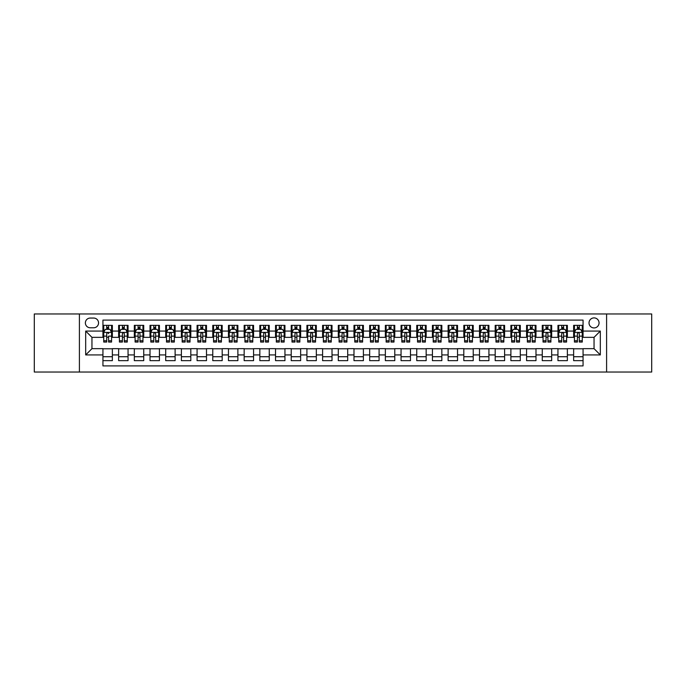 <?xml version="1.0" encoding="UTF-8"?>
<svg xmlns="http://www.w3.org/2000/svg" width="686" height="686" viewBox="0 0 686 686"><rect width="100%" height="100%" fill="white"/><g stroke="black" fill="none" stroke-linecap="round" stroke-linejoin="round"><path stroke-width="1.03" d="M594.042 317.892A5.025 5.025 0 0 0 589.017 322.917A5.025 5.025 0 0 0 594.042 327.934A5.025 5.025 0 0 0 599.058 322.917A5.025 5.025 0 0 0 594.042 317.892M606.596 372.026L651.7 372.026L651.7 313.974L606.596 313.974L606.596 372.026L79.404 372.026L79.404 313.974L34.3 313.974L34.3 372.026L79.404 372.026M583.057 325.353L573.642 325.353L573.642 331.072L567.365 331.072L567.365 337.349L573.642 337.349L573.642 331.072M567.365 331.072L567.365 325.353L557.95 325.353L557.95 331.072L551.673 331.072L551.673 337.349L557.95 337.349L557.95 331.072M551.673 331.072L551.673 325.353L542.266 325.353L542.266 331.072L535.989 331.072L535.989 337.349L542.266 337.349L542.266 331.072M535.989 331.072L535.989 325.353L526.574 325.353L526.574 331.072L520.297 331.072L520.297 337.349L526.574 337.349L526.574 331.072M520.297 331.072L520.297 325.353L510.881 325.353L510.881 331.072L504.604 331.072L504.604 337.349L510.881 337.349L510.881 331.072M504.604 331.072L504.604 325.353L495.189 325.353L495.189 331.072L488.921 331.072L488.921 337.349L495.189 337.349L495.189 331.072M488.921 331.072L488.921 325.353L479.505 325.353L479.505 331.072L473.229 331.072L473.229 337.349L479.505 337.349L479.505 331.072M473.229 331.072L473.229 325.353L463.813 325.353L463.813 331.072L457.536 331.072L457.536 337.349L463.813 337.349L463.813 331.072M457.536 331.072L457.536 325.353L448.121 325.353L448.121 331.072L441.844 331.072L441.844 337.349L448.121 337.349L448.121 331.072M441.844 331.072L441.844 325.353L432.429 325.353L432.429 331.072L426.16 331.072L426.16 337.349L432.429 337.349L432.429 331.072M426.16 331.072L426.16 325.353L416.745 325.353L416.745 331.072L410.468 331.072L410.468 337.349L416.745 337.349L416.745 331.072M410.468 331.072L410.468 325.353L401.053 325.353L401.053 331.072L394.776 331.072L394.776 337.349L401.053 337.349L401.053 331.072M394.776 331.072L394.776 325.353L385.361 325.353L385.361 331.072L379.084 331.072L379.084 337.349L385.361 337.349L385.361 331.072M379.084 331.072L379.084 325.353L369.677 325.353L369.677 331.072L363.4 331.072L363.4 337.349L369.677 337.349L369.677 331.072M363.4 331.072L363.4 325.353L353.985 325.353L353.985 331.072L347.708 331.072L347.708 337.349L353.985 337.349L353.985 331.072M347.708 331.072L347.708 325.353L338.292 325.353L338.292 331.072L332.015 331.072L332.015 337.349L338.292 337.349L338.292 331.072M332.015 331.072L332.015 325.353L322.6 325.353L322.6 331.072L316.323 331.072L316.323 337.349L322.6 337.349L322.6 331.072M316.323 331.072L316.323 325.353L306.916 325.353L306.916 331.072L300.64 331.072L300.64 337.349L306.916 337.349L306.916 331.072M300.64 331.072L300.64 325.353L291.224 325.353L291.224 331.072L284.947 331.072L284.947 337.349L291.224 337.349L291.224 331.072M284.947 331.072L284.947 325.353L275.532 325.353L275.532 331.072L269.255 331.072L269.255 337.349L275.532 337.349L275.532 331.072M269.255 331.072L269.255 325.353L259.84 325.353L259.84 331.072L253.571 331.072L253.571 337.349L259.84 337.349L259.84 331.072M253.571 331.072L253.571 325.353L244.156 325.353L244.156 331.072L237.879 331.072L237.879 337.349L244.156 337.349L244.156 331.072M237.879 331.072L237.879 325.353L228.464 325.353L228.464 331.072L222.187 331.072L222.187 337.349L228.464 337.349L228.464 331.072M222.187 331.072L222.187 325.353L212.771 325.353L212.771 331.072L206.495 331.072L206.495 337.349L212.771 337.349L212.771 331.072M206.495 331.072L206.495 325.353L197.079 325.353L197.079 331.072L190.811 331.072L190.811 337.349L197.079 337.349L197.079 331.072M190.811 331.072L190.811 325.353L181.396 325.353L181.396 331.072L175.119 331.072L175.119 337.349L181.396 337.349L181.396 331.072M175.119 331.072L175.119 325.353L165.703 325.353L165.703 331.072L159.426 331.072L159.426 337.349L165.703 337.349L165.703 331.072M159.426 331.072L159.426 325.353L150.011 325.353L150.011 331.072L143.734 331.072L143.734 337.349L150.011 337.349L150.011 331.072M143.734 331.072L143.734 325.353L134.327 325.353L134.327 331.072L128.05 331.072L128.05 337.349L134.327 337.349L134.327 331.072M128.05 331.072L128.05 325.353L118.635 325.353L118.635 337.349L112.358 337.349L112.358 325.353L102.943 325.353M102.943 360.647L112.358 360.647L112.358 348.651L118.635 348.651L118.635 360.647L128.05 360.647L128.05 348.651L134.327 348.651L134.327 354.928L128.05 354.928M134.327 354.928L134.327 360.647L143.734 360.647L143.734 348.651L150.011 348.651L150.011 354.928L143.734 354.928M150.011 354.928L150.011 360.647L159.426 360.647L159.426 348.651L165.703 348.651L165.703 354.928L159.426 354.928M165.703 354.928L165.703 360.647L175.119 360.647L175.119 348.651L181.396 348.651L181.396 354.928L175.119 354.928M181.396 354.928L181.396 360.647L190.811 360.647L190.811 348.651L197.079 348.651L197.079 354.928L190.811 354.928M197.079 354.928L197.079 360.647L206.495 360.647L206.495 348.651L212.771 348.651L212.771 354.928L206.495 354.928M212.771 354.928L212.771 360.647L222.187 360.647L222.187 348.651L228.464 348.651L228.464 354.928L222.187 354.928M228.464 354.928L228.464 360.647L237.879 360.647L237.879 348.651L244.156 348.651L244.156 354.928L237.879 354.928M244.156 354.928L244.156 360.647L253.571 360.647L253.571 348.651L259.84 348.651L259.84 354.928L253.571 354.928M259.84 354.928L259.84 360.647L269.255 360.647L269.255 348.651L275.532 348.651L275.532 354.928L269.255 354.928M275.532 354.928L275.532 360.647L284.947 360.647L284.947 348.651L291.224 348.651L291.224 354.928L284.947 354.928M291.224 354.928L291.224 360.647L300.64 360.647L300.64 348.651L306.916 348.651L306.916 354.928L300.64 354.928M306.916 354.928L306.916 360.647L316.323 360.647L316.323 348.651L322.6 348.651L322.6 354.928L316.323 354.928M322.6 354.928L322.6 360.647L332.015 360.647L332.015 348.651L338.292 348.651L338.292 354.928L332.015 354.928M338.292 354.928L338.292 360.647L347.708 360.647L347.708 348.651L353.985 348.651L353.985 354.928L347.708 354.928M353.985 354.928L353.985 360.647L363.4 360.647L363.4 348.651L369.677 348.651L369.677 354.928L363.4 354.928M369.677 354.928L369.677 360.647L379.084 360.647L379.084 348.651L385.361 348.651L385.361 354.928L379.084 354.928M385.361 354.928L385.361 360.647L394.776 360.647L394.776 348.651L401.053 348.651L401.053 354.928L394.776 354.928M401.053 354.928L401.053 360.647L410.468 360.647L410.468 348.651L416.745 348.651L416.745 354.928L410.468 354.928M416.745 354.928L416.745 360.647L426.16 360.647L426.16 348.651L432.429 348.651L432.429 354.928L426.16 354.928M432.429 354.928L432.429 360.647L441.844 360.647L441.844 348.651L448.121 348.651L448.121 354.928L441.844 354.928M448.121 354.928L448.121 360.647L457.536 360.647L457.536 348.651L463.813 348.651L463.813 354.928L457.536 354.928M463.813 354.928L463.813 360.647L473.229 360.647L473.229 348.651L479.505 348.651L479.505 354.928L473.229 354.928M479.505 354.928L479.505 360.647L488.921 360.647L488.921 348.651L495.189 348.651L495.189 354.928L488.921 354.928M495.189 354.928L495.189 360.647L504.604 360.647L504.604 348.651L510.881 348.651L510.881 354.928L504.604 354.928M510.881 354.928L510.881 360.647L520.297 360.647L520.297 348.651L526.574 348.651L526.574 354.928L520.297 354.928M526.574 354.928L526.574 360.647L535.989 360.647L535.989 348.651L542.266 348.651L542.266 354.928L535.989 354.928M542.266 354.928L542.266 360.647L551.673 360.647L551.673 348.651L557.95 348.651L557.95 354.928L551.673 354.928M557.95 354.928L557.95 360.647L567.365 360.647L567.365 348.651L573.642 348.651L573.642 354.928L567.365 354.928M90.235 327.779L93.69 327.779A4.862 4.862 0 0 0 98.552 322.917A4.862 4.862 0 0 0 93.69 318.055L90.235 318.055A4.862 4.862 0 0 0 85.373 322.917A4.862 4.862 0 0 0 90.235 327.779M606.596 313.974L79.404 313.974M583.057 331.072L583.057 320.096L102.943 320.096L102.943 337.349L91.958 337.349L91.958 348.651L102.943 348.651L102.943 365.904L583.057 365.904L583.057 348.651L594.042 348.651L594.042 337.349L583.057 337.349L583.057 331.072L600.319 331.072L600.319 354.928L583.057 354.928M102.943 354.928L85.681 354.928L85.681 331.072L102.943 331.072M573.642 354.928L573.642 360.647L583.057 360.647M102.943 329.271L103.732 329.271M106.707 329.271L108.594 329.271M111.569 329.271L112.358 329.271M102.943 337.195L103.732 337.195M106.707 337.195L108.594 337.195M111.569 337.195L112.358 337.195M102.943 348.805L112.358 348.805M102.943 356.729L112.358 356.729M118.635 337.195L119.415 337.195M122.4 337.195L124.286 337.195M127.262 337.195L128.05 337.195M118.635 329.271L119.415 329.271M122.4 329.271L124.286 329.271M127.262 329.271L128.05 329.271M118.635 348.805L128.05 348.805M118.635 356.729L128.05 356.729M134.327 348.805L143.734 348.805M134.327 356.729L143.734 356.729M134.327 329.271L135.108 329.271M138.092 329.271L139.97 329.271M142.954 329.271L143.734 329.271M134.327 337.195L135.108 337.195M138.092 337.195L139.97 337.195M142.954 337.195L143.734 337.195M150.011 348.805L159.426 348.805M150.011 356.729L159.426 356.729M150.011 329.271L150.8 329.271M153.775 329.271L155.662 329.271M158.646 329.271L159.426 329.271M150.011 337.195L150.8 337.195M153.775 337.195L155.662 337.195M158.646 337.195L159.426 337.195M165.703 348.805L175.119 348.805M165.703 356.729L175.119 356.729M165.703 329.271L166.492 329.271M169.468 329.271L171.354 329.271M174.33 329.271L175.119 329.271M165.703 337.195L166.492 337.195M169.468 337.195L171.354 337.195M174.33 337.195L175.119 337.195M181.396 348.805L190.811 348.805M181.396 356.729L190.811 356.729M181.396 329.271L182.176 329.271M185.16 329.271L187.038 329.271M190.022 329.271L190.811 329.271M181.396 337.195L182.176 337.195M185.16 337.195L187.038 337.195M190.022 337.195L190.811 337.195M197.079 348.805L206.495 348.805M197.079 356.729L206.495 356.729M197.079 329.271L197.868 329.271M200.852 329.271L202.73 329.271M205.714 329.271L206.495 329.271M197.079 337.195L197.868 337.195M200.852 337.195L202.73 337.195M205.714 337.195L206.495 337.195M212.771 348.805L222.187 348.805M212.771 356.729L222.187 356.729M212.771 329.271L213.56 329.271M216.536 329.271L218.422 329.271M221.406 329.271L222.187 329.271M212.771 337.195L213.56 337.195M216.536 337.195L218.422 337.195M221.406 337.195L222.187 337.195M228.464 348.805L237.879 348.805M228.464 356.729L237.879 356.729M228.464 329.271L229.244 329.271M232.228 329.271L234.115 329.271M237.09 329.271L237.879 329.271M228.464 337.195L229.244 337.195M232.228 337.195L234.115 337.195M237.09 337.195L237.879 337.195M244.156 348.805L253.571 348.805M244.156 356.729L253.571 356.729M244.156 329.271L244.936 329.271M247.92 329.271L249.798 329.271M252.782 329.271L253.571 329.271M244.156 337.195L244.936 337.195M247.92 337.195L249.798 337.195M252.782 337.195L253.571 337.195M259.84 348.805L269.255 348.805M259.84 356.729L269.255 356.729M259.84 329.271L260.629 329.271M263.613 329.271L265.491 329.271M268.475 329.271L269.255 329.271M259.84 337.195L260.629 337.195M263.613 337.195L265.491 337.195M268.475 337.195L269.255 337.195M275.532 348.805L284.947 348.805M275.532 356.729L284.947 356.729M275.532 329.271L276.321 329.271M279.296 329.271L281.183 329.271M284.167 329.271L284.947 329.271M275.532 337.195L276.321 337.195M279.296 337.195L281.183 337.195M284.167 337.195L284.947 337.195M291.224 348.805L300.64 348.805M291.224 356.729L300.64 356.729M291.224 329.271L292.004 329.271M294.989 329.271L296.875 329.271M299.851 329.271L300.64 329.271M291.224 337.195L292.004 337.195M294.989 337.195L296.875 337.195M299.851 337.195L300.64 337.195M306.916 348.805L316.323 348.805M306.916 356.729L316.323 356.729M306.916 329.271L307.697 329.271M310.681 329.271L312.559 329.271M315.543 329.271L316.323 329.271M306.916 337.195L307.697 337.195M310.681 337.195L312.559 337.195M315.543 337.195L316.323 337.195M322.6 348.805L332.015 348.805M322.6 356.729L332.015 356.729M322.6 329.271L323.389 329.271M326.365 329.271L328.251 329.271M331.235 329.271L332.015 329.271M322.6 337.195L323.389 337.195M326.365 337.195L328.251 337.195M331.235 337.195L332.015 337.195M338.292 348.805L347.708 348.805M338.292 356.729L347.708 356.729M338.292 329.271L339.081 329.271M342.057 329.271L343.943 329.271M346.919 329.271L347.708 329.271M338.292 337.195L339.081 337.195M342.057 337.195L343.943 337.195M346.919 337.195L347.708 337.195M353.985 348.805L363.4 348.805M353.985 356.729L363.4 356.729M353.985 329.271L354.765 329.271M357.749 329.271L359.635 329.271M362.611 329.271L363.4 329.271M353.985 337.195L354.765 337.195M357.749 337.195L359.635 337.195M362.611 337.195L363.4 337.195M369.677 348.805L379.084 348.805M369.677 356.729L379.084 356.729M369.677 329.271L370.457 329.271M373.441 329.271L375.319 329.271M378.303 329.271L379.084 329.271M369.677 337.195L370.457 337.195M373.441 337.195L375.319 337.195M378.303 337.195L379.084 337.195M385.361 348.805L394.776 348.805M385.361 356.729L394.776 356.729M385.361 329.271L386.149 329.271M389.125 329.271L391.011 329.271M393.996 329.271L394.776 329.271M385.361 337.195L386.149 337.195M389.125 337.195L391.011 337.195M393.996 337.195L394.776 337.195M401.053 348.805L410.468 348.805M401.053 356.729L410.468 356.729M401.053 329.271L401.833 329.271M404.817 329.271L406.704 329.271M409.679 329.271L410.468 329.271M401.053 337.195L401.833 337.195M404.817 337.195L406.704 337.195M409.679 337.195L410.468 337.195M416.745 348.805L426.16 348.805M416.745 356.729L426.16 356.729M416.745 329.271L417.525 329.271M420.509 329.271L422.387 329.271M425.371 329.271L426.16 329.271M416.745 337.195L417.525 337.195M420.509 337.195L422.387 337.195M425.371 337.195L426.16 337.195M432.429 348.805L441.844 348.805M432.429 356.729L441.844 356.729M432.429 329.271L433.218 329.271M436.202 329.271L438.08 329.271M441.064 329.271L441.844 329.271M432.429 337.195L433.218 337.195M436.202 337.195L438.08 337.195M441.064 337.195L441.844 337.195M448.121 348.805L457.536 348.805M448.121 356.729L457.536 356.729M448.121 329.271L448.91 329.271M451.885 329.271L453.772 329.271M456.756 329.271L457.536 329.271M448.121 337.195L448.91 337.195M451.885 337.195L453.772 337.195M456.756 337.195L457.536 337.195M463.813 348.805L473.229 348.805M463.813 356.729L473.229 356.729M463.813 329.271L464.594 329.271M467.578 329.271L469.464 329.271M472.44 329.271L473.229 329.271M463.813 337.195L464.594 337.195M467.578 337.195L469.464 337.195M472.44 337.195L473.229 337.195M479.505 348.805L488.921 348.805M479.505 356.729L488.921 356.729M479.505 329.271L480.286 329.271M483.27 329.271L485.148 329.271M488.132 329.271L488.921 329.271M479.505 337.195L480.286 337.195M483.27 337.195L485.148 337.195M488.132 337.195L488.921 337.195M495.189 348.805L504.604 348.805M495.189 356.729L504.604 356.729M495.189 329.271L495.978 329.271M498.962 329.271L500.84 329.271M503.824 329.271L504.604 329.271M495.189 337.195L495.978 337.195M498.962 337.195L500.84 337.195M503.824 337.195L504.604 337.195M510.881 348.805L520.297 348.805M510.881 356.729L520.297 356.729M510.881 329.271L511.67 329.271M514.646 329.271L516.532 329.271M519.508 329.271L520.297 329.271M510.881 337.195L511.67 337.195M514.646 337.195L516.532 337.195M519.508 337.195L520.297 337.195M526.574 348.805L535.989 348.805M526.574 356.729L535.989 356.729M526.574 329.271L527.354 329.271M530.338 329.271L532.225 329.271M535.2 329.271L535.989 329.271M526.574 337.195L527.354 337.195M530.338 337.195L532.225 337.195M535.2 337.195L535.989 337.195M542.266 348.805L551.673 348.805M542.266 356.729L551.673 356.729M542.266 329.271L543.046 329.271M546.03 329.271L547.908 329.271M550.892 329.271L551.673 329.271M542.266 337.195L543.046 337.195M546.03 337.195L547.908 337.195M550.892 337.195L551.673 337.195M557.95 348.805L567.365 348.805M557.95 356.729L567.365 356.729M557.95 329.271L558.738 329.271M561.714 329.271L563.6 329.271M566.585 329.271L567.365 329.271M557.95 337.195L558.738 337.195M561.714 337.195L563.6 337.195M566.585 337.195L567.365 337.195M573.642 348.805L583.057 348.805M573.642 356.729L583.057 356.729M573.642 329.271L574.431 329.271M577.406 329.271L579.293 329.271M582.268 329.271L583.057 329.271M573.642 337.195L574.431 337.195M577.406 337.195L579.293 337.195M582.268 337.195L583.057 337.195M91.958 337.349L85.681 331.072M91.958 348.651L85.681 354.928M600.319 331.072L594.042 337.349M600.319 354.928L594.042 348.651M108.594 325.353L108.594 329.349L108.594 327.385L106.707 327.385M111.569 340.779L108.594 340.779L108.594 342.057L111.569 342.057L111.569 332.487L110 329.349L105.301 329.349L103.732 332.487L103.732 336.123L103.732 325.353M103.732 338.961L103.732 340.016M103.732 330.249L103.732 327.385M103.732 340.779L103.732 342.057L106.707 342.057L106.707 340.779L103.732 340.779L103.732 336.123L106.707 336.123L106.707 338.961M111.569 330.249L111.569 327.385M108.594 340.779L108.594 336.123L111.569 336.123L111.569 325.353M106.707 329.349L106.707 325.353M108.594 338.961L108.594 340.016M106.707 340.779L106.707 333.662C107.342 332.453 107.968 332.453 108.594 333.662L108.594 332.41M124.286 327.385L122.4 327.385M127.262 340.779L124.286 340.779L124.286 342.057L127.262 342.057L127.262 332.487L125.692 329.349L120.985 329.349L119.415 332.487L119.415 342.057L122.4 342.057L122.4 340.779L119.415 340.779M119.415 332.487L119.415 325.353M127.262 332.487L127.262 325.353M122.4 329.349L122.4 325.353M124.286 325.353L124.286 329.349M124.286 340.779L124.286 333.662C123.651 332.453 123.026 332.453 122.4 333.662L122.4 340.779M139.97 327.385L138.092 327.385M142.954 340.779L139.97 340.779L139.97 342.057L142.954 342.057L142.954 332.487L141.385 329.349L136.677 329.349L135.108 332.487L135.108 342.057L138.092 342.057L138.092 340.779L135.108 340.779M135.108 332.487L135.108 325.353M142.954 332.487L142.954 325.353M138.092 329.349L138.092 325.353M139.97 325.353L139.97 329.349M139.97 340.779L139.97 333.662C139.344 332.453 138.718 332.453 138.092 333.662L138.092 340.779M155.662 327.385L153.775 327.385M158.646 340.779L155.662 340.779L155.662 342.057L158.646 342.057L158.646 332.487L157.077 329.349L152.369 329.349L150.8 332.487L150.8 342.057L153.775 342.057L153.775 340.779L150.8 340.779M150.8 332.487L150.8 325.353M158.646 332.487L158.646 325.353M153.775 329.349L153.775 325.353M155.662 325.353L155.662 329.349M155.662 340.779L155.662 333.662C155.036 332.453 154.41 332.453 153.775 333.662L153.775 340.779M171.354 327.385L169.468 327.385M174.33 340.779L171.354 340.779L171.354 342.057L174.33 342.057L174.33 332.487L172.761 329.349L168.053 329.349L166.492 332.487L166.492 342.057L169.468 342.057L169.468 340.779L166.492 340.779M166.492 332.487L166.492 325.353M174.33 332.487L174.33 325.353M169.468 329.349L169.468 325.353M171.354 325.353L171.354 329.349M171.354 340.779L171.354 333.662C170.728 332.453 170.094 332.453 169.468 333.662L169.468 340.779M187.038 327.385L185.16 327.385M190.022 340.779L187.038 340.779L187.038 342.057L190.022 342.057L190.022 332.487L188.453 329.349L183.745 329.349L182.176 332.487L182.176 342.057L185.16 342.057L185.16 340.779L182.176 340.779M182.176 332.487L182.176 325.353M190.022 332.487L190.022 325.353M185.16 329.349L185.16 325.353M187.038 325.353L187.038 329.349M187.038 340.779L187.038 333.662C186.412 332.453 185.786 332.453 185.16 333.662L185.16 340.779M202.73 327.385L200.852 327.385M205.714 340.779L202.73 340.779L202.73 342.057L205.714 342.057L205.714 332.487L204.145 329.349L199.437 329.349L197.868 332.487L197.868 342.057L200.852 342.057L200.852 340.779L197.868 340.779M197.868 332.487L197.868 325.353M205.714 332.487L205.714 325.353M200.852 329.349L200.852 325.353M202.73 325.353L202.73 329.349M202.73 340.779L202.73 333.662C202.104 332.453 201.478 332.453 200.852 333.662L200.852 340.779M218.422 327.385L216.536 327.385M221.406 340.779L218.422 340.779L218.422 342.057L221.406 342.057L221.406 332.487L219.837 329.349L215.13 329.349L213.56 332.487L213.56 342.057L216.536 342.057L216.536 340.779L213.56 340.779M213.56 332.487L213.56 325.353M221.406 332.487L221.406 325.353M216.536 329.349L216.536 325.353M218.422 325.353L218.422 329.349M218.422 340.779L218.422 333.662C217.796 332.453 217.17 332.453 216.536 333.662L216.536 340.779M234.115 327.385L232.228 327.385M237.09 340.779L234.115 340.779L234.115 342.057L237.09 342.057L237.09 332.487L235.521 329.349L230.813 329.349L229.244 332.487L229.244 342.057L232.228 342.057L232.228 340.779L229.244 340.779M229.244 332.487L229.244 325.353M237.09 332.487L237.09 325.353M232.228 329.349L232.228 325.353M234.115 325.353L234.115 329.349M234.115 340.779L234.115 333.662C233.489 332.453 232.854 332.453 232.228 333.662L232.228 340.779M249.798 327.385L247.92 327.385M252.782 340.779L249.798 340.779L249.798 342.057L252.782 342.057L252.782 332.487L251.213 329.349L246.506 329.349L244.936 332.487L244.936 342.057L247.92 342.057L247.92 340.779L244.936 340.779M244.936 332.487L244.936 325.353M252.782 332.487L252.782 325.353M247.92 329.349L247.92 325.353M249.798 325.353L249.798 329.349M249.798 340.779L249.798 333.662C249.172 332.453 248.546 332.453 247.92 333.662L247.92 340.779M265.491 327.385L263.613 327.385M268.475 340.779L265.491 340.779L265.491 342.057L268.475 342.057L268.475 332.487L266.905 329.349L262.198 329.349L260.629 332.487L260.629 342.057L263.613 342.057L263.613 340.779L260.629 340.779M260.629 332.487L260.629 325.353M268.475 332.487L268.475 325.353M263.613 329.349L263.613 325.353M265.491 325.353L265.491 329.349M265.491 340.779L265.491 333.662C264.865 332.453 264.239 332.453 263.613 333.662L263.613 340.779M281.183 327.385L279.296 327.385M284.167 340.779L281.183 340.779L281.183 342.057L284.167 342.057L284.167 332.487L282.598 329.349L277.89 329.349L276.321 332.487L276.321 342.057L279.296 342.057L279.296 340.779L276.321 340.779M276.321 332.487L276.321 325.353M284.167 332.487L284.167 325.353M279.296 329.349L279.296 325.353M281.183 325.353L281.183 329.349M281.183 340.779L281.183 333.662C280.557 332.453 279.931 332.453 279.296 333.662L279.296 340.779M296.875 327.385L294.989 327.385M299.851 340.779L296.875 340.779L296.875 342.057L299.851 342.057L299.851 332.487L298.281 329.349L293.574 329.349L292.004 332.487L292.004 342.057L294.989 342.057L294.989 340.779L292.004 340.779M292.004 332.487L292.004 325.353M299.851 332.487L299.851 325.353M294.989 329.349L294.989 325.353M296.875 325.353L296.875 329.349M296.875 340.779L296.875 333.662C296.241 332.453 295.615 332.453 294.989 333.662L294.989 340.779M312.559 327.385L310.681 327.385M315.543 340.779L312.559 340.779L312.559 342.057L315.543 342.057L315.543 332.487L313.974 329.349L309.266 329.349L307.697 332.487L307.697 342.057L310.681 342.057L310.681 340.779L307.697 340.779M307.697 332.487L307.697 325.353M315.543 332.487L315.543 325.353M310.681 329.349L310.681 325.353M312.559 325.353L312.559 329.349M312.559 340.779L312.559 333.662C311.933 332.453 311.307 332.453 310.681 333.662L310.681 340.779M328.251 327.385L326.365 327.385M331.235 340.779L328.251 340.779L328.251 342.057L331.235 342.057L331.235 332.487L329.666 329.349L324.958 329.349L323.389 332.487L323.389 342.057L326.365 342.057L326.365 340.779L323.389 340.779M323.389 332.487L323.389 325.353M331.235 332.487L331.235 325.353M326.365 329.349L326.365 325.353M328.251 325.353L328.251 329.349M328.251 340.779L328.251 333.662C327.625 332.453 326.999 332.453 326.365 333.662L326.365 340.779M343.943 327.385L342.057 327.385M346.919 340.779L343.943 340.779L343.943 342.057L346.919 342.057L346.919 332.487L345.35 329.349L340.65 329.349L339.081 332.487L339.081 342.057L342.057 342.057L342.057 340.779L339.081 340.779M339.081 332.487L339.081 325.353M346.919 332.487L346.919 325.353M342.057 329.349L342.057 325.353M343.943 325.353L343.943 329.349M343.943 340.779L343.943 333.662C343.317 332.453 342.691 332.453 342.057 333.662L342.057 340.779M359.635 327.385L357.749 327.385M362.611 340.779L359.635 340.779L359.635 342.057L362.611 342.057L362.611 332.487L361.042 329.349L356.334 329.349L354.765 332.487L354.765 342.057L357.749 342.057L357.749 340.779L354.765 340.779M354.765 332.487L354.765 325.353M362.611 332.487L362.611 325.353M357.749 329.349L357.749 325.353M359.635 325.353L359.635 329.349M359.635 340.779L359.635 333.662C359.001 332.453 358.375 332.453 357.749 333.662L357.749 340.779M375.319 327.385L373.441 327.385M378.303 340.779L375.319 340.779L375.319 342.057L378.303 342.057L378.303 332.487L376.734 329.349L372.026 329.349L370.457 332.487L370.457 342.057L373.441 342.057L373.441 340.779L370.457 340.779M370.457 332.487L370.457 325.353M378.303 332.487L378.303 325.353M373.441 329.349L373.441 325.353M375.319 325.353L375.319 329.349M375.319 340.779L375.319 333.662C374.693 332.453 374.067 332.453 373.441 333.662L373.441 340.779M391.011 327.385L389.125 327.385M393.996 340.779L391.011 340.779L391.011 342.057L393.996 342.057L393.996 332.487L392.426 329.349L387.719 329.349L386.149 332.487L386.149 342.057L389.125 342.057L389.125 340.779L386.149 340.779M386.149 332.487L386.149 325.353M393.996 332.487L393.996 325.353M389.125 329.349L389.125 325.353M391.011 325.353L391.011 329.349M391.011 340.779L391.011 333.662C390.385 332.453 389.759 332.453 389.125 333.662L389.125 340.779M406.704 327.385L404.817 327.385M409.679 340.779L406.704 340.779L406.704 342.057L409.679 342.057L409.679 332.487L408.11 329.349L403.402 329.349L401.833 332.487L401.833 342.057L404.817 342.057L404.817 340.779L401.833 340.779M401.833 332.487L401.833 325.353M409.679 332.487L409.679 325.353M404.817 329.349L404.817 325.353M406.704 325.353L406.704 329.349M406.704 340.779L406.704 333.662C406.078 332.453 405.443 332.453 404.817 333.662L404.817 340.779M422.387 327.385L420.509 327.385M425.371 340.779L422.387 340.779L422.387 342.057L425.371 342.057L425.371 332.487L423.802 329.349L419.095 329.349L417.525 332.487L417.525 342.057L420.509 342.057L420.509 340.779L417.525 340.779M417.525 332.487L417.525 325.353M425.371 332.487L425.371 325.353M420.509 329.349L420.509 325.353M422.387 325.353L422.387 329.349M422.387 340.779L422.387 333.662C421.761 332.453 421.135 332.453 420.509 333.662L420.509 340.779M438.08 327.385L436.202 327.385M441.064 340.779L438.08 340.779L438.08 342.057L441.064 342.057L441.064 332.487L439.494 329.349L434.787 329.349L433.218 332.487L433.218 342.057L436.202 342.057L436.202 340.779L433.218 340.779M433.218 332.487L433.218 325.353M441.064 332.487L441.064 325.353M436.202 329.349L436.202 325.353M438.08 325.353L438.08 329.349M438.08 340.779L438.08 333.662C437.454 332.453 436.828 332.453 436.202 333.662L436.202 340.779M453.772 327.385L451.885 327.385M456.756 340.779L453.772 340.779L453.772 342.057L456.756 342.057L456.756 332.487L455.187 329.349L450.479 329.349L448.91 332.487L448.91 342.057L451.885 342.057L451.885 340.779L448.91 340.779M448.91 332.487L448.91 325.353M456.756 332.487L456.756 325.353M451.885 329.349L451.885 325.353M453.772 325.353L453.772 329.349M453.772 340.779L453.772 333.662C453.146 332.453 452.52 332.453 451.885 333.662L451.885 340.779M469.464 327.385L467.578 327.385M472.44 340.779L469.464 340.779L469.464 342.057L472.44 342.057L472.44 332.487L470.87 329.349L466.163 329.349L464.594 332.487L464.594 342.057L467.578 342.057L467.578 340.779L464.594 340.779M464.594 332.487L464.594 325.353M472.44 332.487L472.44 325.353M467.578 329.349L467.578 325.353M469.464 325.353L469.464 329.349M469.464 340.779L469.464 333.662C468.838 332.453 468.204 332.453 467.578 333.662L467.578 340.779M485.148 327.385L483.27 327.385M488.132 340.779L485.148 340.779L485.148 342.057L488.132 342.057L488.132 332.487L486.563 329.349L481.855 329.349L480.286 332.487L480.286 342.057L483.27 342.057L483.27 340.779L480.286 340.779M480.286 332.487L480.286 325.353M488.132 332.487L488.132 325.353M483.27 329.349L483.27 325.353M485.148 325.353L485.148 329.349M485.148 340.779L485.148 333.662C484.522 332.453 483.896 332.453 483.27 333.662L483.27 340.779M500.84 327.385L498.962 327.385M503.824 340.779L500.84 340.779L500.84 342.057L503.824 342.057L503.824 332.487L502.255 329.349L497.547 329.349L495.978 332.487L495.978 342.057L498.962 342.057L498.962 340.779L495.978 340.779M495.978 332.487L495.978 325.353M503.824 332.487L503.824 325.353M498.962 329.349L498.962 325.353M500.84 325.353L500.84 329.349M500.84 340.779L500.84 333.662C500.214 332.453 499.588 332.453 498.962 333.662L498.962 340.779M516.532 327.385L514.646 327.385M519.508 340.779L516.532 340.779L516.532 342.057L519.508 342.057L519.508 332.487L517.947 329.349L513.239 329.349L511.67 332.487L511.67 342.057L514.646 342.057L514.646 340.779L511.67 340.779M511.67 332.487L511.67 325.353M519.508 332.487L519.508 325.353M514.646 329.349L514.646 325.353M516.532 325.353L516.532 329.349M516.532 340.779L516.532 333.662C515.906 332.453 515.28 332.453 514.646 333.662L514.646 340.779M532.225 327.385L530.338 327.385M535.2 340.779L532.225 340.779L532.225 342.057L535.2 342.057L535.2 332.487L533.631 329.349L528.923 329.349L527.354 332.487L527.354 342.057L530.338 342.057L530.338 340.779L527.354 340.779M527.354 332.487L527.354 325.353M535.2 332.487L535.2 325.353M530.338 329.349L530.338 325.353M532.225 325.353L532.225 329.349M532.225 340.779L532.225 333.662C531.59 332.453 530.964 332.453 530.338 333.662L530.338 340.779M547.908 327.385L546.03 327.385M550.892 340.779L547.908 340.779L547.908 342.057L550.892 342.057L550.892 332.487L549.323 329.349L544.615 329.349L543.046 332.487L543.046 342.057L546.03 342.057L546.03 340.779L543.046 340.779M543.046 332.487L543.046 325.353M550.892 332.487L550.892 325.353M546.03 329.349L546.03 325.353M547.908 325.353L547.908 329.349M547.908 340.779L547.908 333.662C547.282 332.453 546.656 332.453 546.03 333.662L546.03 340.779M563.6 327.385L561.714 327.385M566.585 340.779L563.6 340.779L563.6 342.057L566.585 342.057L566.585 332.487L565.015 329.349L560.308 329.349L558.738 332.487L558.738 342.057L561.714 342.057L561.714 340.779L558.738 340.779M558.738 332.487L558.738 325.353M566.585 332.487L566.585 325.353M561.714 329.349L561.714 325.353M563.6 325.353L563.6 329.349M563.6 340.779L563.6 333.662C562.974 332.453 562.348 332.453 561.714 333.662L561.714 340.779M579.293 327.385L577.406 327.385M582.268 340.779L579.293 340.779L579.293 342.057L582.268 342.057L582.268 332.487L580.699 329.349L576 329.349L574.431 332.487L574.431 342.057L577.406 342.057L577.406 340.779L574.431 340.779M574.431 332.487L574.431 325.353M582.268 332.487L582.268 325.353M577.406 329.349L577.406 325.353M579.293 325.353L579.293 329.349M579.293 340.779L579.293 333.662C578.667 332.453 578.041 332.453 577.406 333.662L577.406 340.779M118.635 354.928L112.358 354.928M118.635 331.072L112.358 331.072M111.535 332.41L103.766 332.41M103.732 330.215L104.864 330.215M110.437 330.215L111.569 330.215M108.594 328.388L106.707 328.388M127.227 332.41L119.458 332.41M119.415 330.215L120.556 330.215M126.13 330.215L127.262 330.215M122.4 336.123L119.415 336.123M127.262 336.123L124.286 336.123M124.286 328.388L122.4 328.388M142.911 332.41L135.151 332.41M135.108 330.215L136.248 330.215M141.813 330.215L142.954 330.215M138.092 336.123L135.108 336.123M142.954 336.123L139.97 336.123M139.97 328.388L138.092 328.388M158.603 332.41L150.834 332.41M150.8 330.215L151.932 330.215M157.506 330.215L158.646 330.215M153.775 336.123L150.8 336.123M158.646 336.123L155.662 336.123M155.662 328.388L153.775 328.388M174.295 332.41L166.526 332.41M166.492 330.215L167.624 330.215M173.198 330.215L174.33 330.215M169.468 336.123L166.492 336.123M174.33 336.123L171.354 336.123M171.354 328.388L169.468 328.388M189.988 332.41L182.219 332.41M182.176 330.215L183.316 330.215M188.882 330.215L190.022 330.215M185.16 336.123L182.176 336.123M190.022 336.123L187.038 336.123M187.038 328.388L185.16 328.388M205.671 332.41L197.911 332.41M197.868 330.215L199.009 330.215M204.574 330.215L205.714 330.215M200.852 336.123L197.868 336.123M205.714 336.123L202.73 336.123M202.73 328.388L200.852 328.388M221.364 332.41L213.595 332.41M213.56 330.215L214.692 330.215M220.266 330.215L221.406 330.215M216.536 336.123L213.56 336.123M221.406 336.123L218.422 336.123M218.422 328.388L216.536 328.388M237.056 332.41L229.287 332.41M229.244 330.215L230.385 330.215M235.958 330.215L237.09 330.215M232.228 336.123L229.244 336.123M237.09 336.123L234.115 336.123M234.115 328.388L232.228 328.388M252.74 332.41L244.979 332.41M244.936 330.215L246.077 330.215M251.642 330.215L252.782 330.215M247.92 336.123L244.936 336.123M252.782 336.123L249.798 336.123M249.798 328.388L247.92 328.388M268.432 332.41L260.663 332.41M260.629 330.215L261.769 330.215M267.334 330.215L268.475 330.215M263.613 336.123L260.629 336.123M268.475 336.123L265.491 336.123M265.491 328.388L263.613 328.388M284.124 332.41L276.355 332.41M276.321 330.215L277.453 330.215M283.026 330.215L284.167 330.215M279.296 336.123L276.321 336.123M284.167 336.123L281.183 336.123M281.183 328.388L279.296 328.388M299.816 332.41L292.047 332.41M292.004 330.215L293.145 330.215M298.719 330.215L299.851 330.215M294.989 336.123L292.004 336.123M299.851 336.123L296.875 336.123M296.875 328.388L294.989 328.388M315.5 332.41L307.74 332.41M307.697 330.215L308.837 330.215M314.402 330.215L315.543 330.215M310.681 336.123L307.697 336.123M315.543 336.123L312.559 336.123M312.559 328.388L310.681 328.388M331.192 332.41L323.423 332.41M323.389 330.215L324.521 330.215M330.095 330.215L331.235 330.215M326.365 336.123L323.389 336.123M331.235 336.123L328.251 336.123M328.251 328.388L326.365 328.388M346.884 332.41L339.116 332.41M339.081 330.215L340.213 330.215M345.787 330.215L346.919 330.215M342.057 336.123L339.081 336.123M346.919 336.123L343.943 336.123M343.943 328.388L342.057 328.388M362.577 332.41L354.808 332.41M354.765 330.215L355.905 330.215M361.479 330.215L362.611 330.215M357.749 336.123L354.765 336.123M362.611 336.123L359.635 336.123M359.635 328.388L357.749 328.388M378.26 332.41L370.5 332.41M370.457 330.215L371.598 330.215M377.163 330.215L378.303 330.215M373.441 336.123L370.457 336.123M378.303 336.123L375.319 336.123M375.319 328.388L373.441 328.388M393.953 332.41L386.184 332.41M386.149 330.215L387.281 330.215M392.855 330.215L393.996 330.215M389.125 336.123L386.149 336.123M393.996 336.123L391.011 336.123M391.011 328.388L389.125 328.388M409.645 332.41L401.876 332.41M401.833 330.215L402.974 330.215M408.547 330.215L409.679 330.215M404.817 336.123L401.833 336.123M409.679 336.123L406.704 336.123M406.704 328.388L404.817 328.388M425.337 332.41L417.568 332.41M417.525 330.215L418.666 330.215M424.231 330.215L425.371 330.215M420.509 336.123L417.525 336.123M425.371 336.123L422.387 336.123M422.387 328.388L420.509 328.388M441.021 332.41L433.26 332.41M433.218 330.215L434.358 330.215M439.923 330.215L441.064 330.215M436.202 336.123L433.218 336.123M441.064 336.123L438.08 336.123M438.08 328.388L436.202 328.388M456.713 332.41L448.944 332.41M448.91 330.215L450.042 330.215M455.615 330.215L456.756 330.215M451.885 336.123L448.91 336.123M456.756 336.123L453.772 336.123M453.772 328.388L451.885 328.388M472.405 332.41L464.636 332.41M464.594 330.215L465.734 330.215M471.308 330.215L472.44 330.215M467.578 336.123L464.594 336.123M472.44 336.123L469.464 336.123M469.464 328.388L467.578 328.388M488.089 332.41L480.329 332.41M480.286 330.215L481.426 330.215M486.991 330.215L488.132 330.215M483.27 336.123L480.286 336.123M488.132 336.123L485.148 336.123M485.148 328.388L483.27 328.388M503.781 332.41L496.012 332.41M495.978 330.215L497.118 330.215M502.684 330.215L503.824 330.215M498.962 336.123L495.978 336.123M503.824 336.123L500.84 336.123M500.84 328.388L498.962 328.388M519.473 332.41L511.705 332.41M511.67 330.215L512.802 330.215M518.376 330.215L519.508 330.215M514.646 336.123L511.67 336.123M519.508 336.123L516.532 336.123M516.532 328.388L514.646 328.388M535.166 332.41L527.397 332.41M527.354 330.215L528.494 330.215M534.068 330.215L535.2 330.215M530.338 336.123L527.354 336.123M535.2 336.123L532.225 336.123M532.225 328.388L530.338 328.388M550.849 332.41L543.089 332.41M543.046 330.215L544.187 330.215M549.752 330.215L550.892 330.215M546.03 336.123L543.046 336.123M550.892 336.123L547.908 336.123M547.908 328.388L546.03 328.388M566.542 332.41L558.773 332.41M558.738 330.215L559.87 330.215M565.444 330.215L566.585 330.215M561.714 336.123L558.738 336.123M566.585 336.123L563.6 336.123M563.6 328.388L561.714 328.388M582.234 332.41L574.465 332.41M574.431 330.215L575.563 330.215M581.136 330.215L582.268 330.215M577.406 336.123L574.431 336.123M582.268 336.123L579.293 336.123M579.293 328.388L577.406 328.388"/></g></svg>
